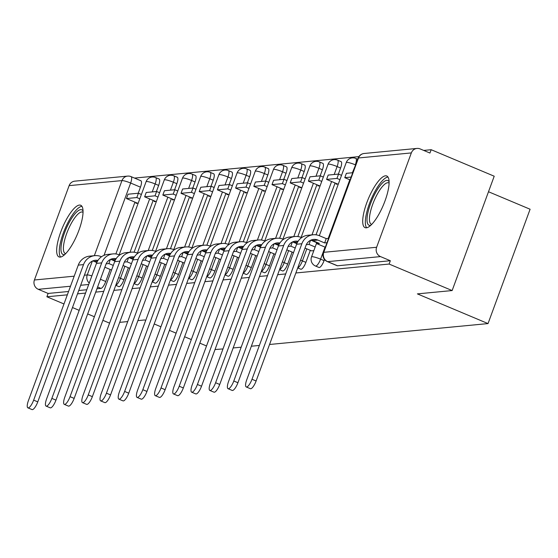 <?xml version="1.0" encoding="UTF-8"?>
<svg xmlns="http://www.w3.org/2000/svg" width="558" height="558" viewBox="0 0 558 558"><rect width="100%" height="100%" fill="white"/><g stroke="black" fill="none" stroke-linecap="round" stroke-linejoin="round"><path stroke-width="0.84" d="M318.967 267.47A7.184 2.086 -67.2 0 0 319.295 267.512A7.184 2.086 -67.2 0 0 324.079 260.621L320.599 259.156A7.184 2.086 112.8 0 1 315.814 266.047A7.184 2.086 112.8 0 1 315.479 266.006L318.967 267.47M297.714 267.924L300.769 269.207A7.184 2.086 -67.2 0 0 301.104 269.256A7.184 2.086 -67.2 0 0 305.889 262.365L302.401 260.9A7.184 2.086 112.8 0 1 297.777 267.763M279.523 269.667L282.578 270.951A7.184 2.086 -67.2 0 0 282.906 270.993A7.184 2.086 -67.2 0 0 287.691 264.101L284.21 262.637A7.184 2.086 112.8 0 1 279.579 269.5M261.325 271.404L264.38 272.688A7.184 2.086 -67.2 0 0 264.708 272.736A7.184 2.086 -67.2 0 0 269.5 265.845L266.013 264.38A7.184 2.086 112.8 0 1 261.388 271.237M243.135 273.148L246.183 274.431A7.184 2.086 -67.2 0 0 246.517 274.473A7.184 2.086 -67.2 0 0 251.302 267.582L247.815 266.117A7.184 2.086 112.8 0 1 243.19 272.981M224.937 274.885L227.992 276.168A7.184 2.086 -67.2 0 0 228.32 276.217A7.184 2.086 -67.2 0 0 233.105 269.326L229.624 267.861A7.184 2.086 112.8 0 1 225 274.717M206.739 276.629L209.794 277.912A7.184 2.086 -67.2 0 0 210.129 277.954A7.184 2.086 -67.2 0 0 214.914 271.062L211.426 269.598A7.184 2.086 112.8 0 1 206.802 276.461M188.548 278.365L191.596 279.649A7.184 2.086 -67.2 0 0 191.931 279.697A7.184 2.086 -67.2 0 0 196.716 272.806L193.228 271.341A7.184 2.086 112.8 0 1 188.604 278.198M170.35 280.102L173.405 281.392A7.184 2.086 -67.2 0 0 173.733 281.434A7.184 2.086 -67.2 0 0 178.518 274.543L175.038 273.078A7.184 2.086 112.8 0 1 170.413 279.942M152.153 281.846L155.208 283.129A7.184 2.086 -67.2 0 0 155.542 283.178A7.184 2.086 -67.2 0 0 160.327 276.287L156.84 274.822A7.184 2.086 112.8 0 1 152.215 281.678M133.962 283.583L137.017 284.866A7.184 2.086 -67.2 0 0 137.345 284.915A7.184 2.086 -67.2 0 0 142.13 278.024L138.649 276.559A7.184 2.086 112.8 0 1 134.018 283.422M115.764 285.326L118.819 286.61A7.184 2.086 -67.2 0 0 119.147 286.652A7.184 2.086 -67.2 0 0 123.932 279.767L120.451 278.303A7.184 2.086 112.8 0 1 115.827 285.159M79.417 205.079A28.019 8.147 -67.2 0 0 61.52 229.938A28.019 8.147 -67.2 0 0 58.995 256.91A28.019 8.147 -67.2 0 0 60.285 257.092A28.019 8.147 -67.2 0 0 78.176 232.233A28.019 8.147 -67.2 0 0 80.708 205.26A28.019 8.147 -67.2 0 0 79.417 205.079M385.466 175.812A28.019 8.147 -67.2 0 0 367.576 200.671A28.019 8.147 -67.2 0 0 365.044 227.643A28.019 8.147 -67.2 0 0 366.334 227.824A28.019 8.147 -67.2 0 0 384.232 202.966A28.019 8.147 -67.2 0 0 386.764 175.993A28.019 8.147 -67.2 0 0 385.466 175.812M295.859 272.974L389.1 264.053L452.14 290.558L494.214 176.209L431.174 149.711L423.717 150.423M358.878 156.624L134.52 178.079M488.501 191.75L530.1 209.236L488.027 323.584L269.549 344.481M63.975 303.964L46.893 296.779L67.337 294.826M77.52 293.85L85.534 293.083M95.711 292.113L103.732 291.346M113.909 290.369L121.923 289.609M132.1 288.632L140.121 287.865M150.297 286.896L158.319 286.128M168.495 285.152L176.509 284.385M186.686 283.415L194.707 282.648M204.884 281.671L212.905 280.904M223.081 279.935L231.096 279.167M241.272 278.191L249.293 277.424M259.47 276.454L267.484 275.687M277.668 274.71L285.682 273.943M109.584 323.138L102.888 320.327M94.386 316.749L87.683 313.931M79.18 310.36L72.484 307.542M145.708 320.39L144.689 319.964L137.889 320.613M127.712 321.582L119.698 322.35M154.21 323.968L160.913 326.786M169.416 330.357L176.119 333.175M184.621 336.753L191.317 339.564M199.82 343.142L206.523 345.96M215.025 349.531L222.984 348.931M259.372 345.451L251.358 346.218M241.182 347.195L233.16 347.955M452.14 290.558L417.384 293.885L488.027 323.584M431.174 149.711L429.946 153.038L420.125 148.916A7.184 6.794 84.5 0 0 416.986 148.428A7.184 6.794 84.5 0 0 411.337 152.92L376.622 247.264A7.184 6.794 84.5 0 0 380.507 256.596L327.672 261.646A7.184 2.086 112.8 0 1 327.344 261.597L337.158 265.727A7.184 2.086 112.8 0 0 337.492 265.775L327.672 261.646A7.184 6.794 84.5 0 1 323.786 252.314L376.622 247.264M389.1 264.053L390.328 260.726L380.507 256.596M140.574 180.715A7.184 2.086 112.8 0 1 140.902 180.757A7.184 2.086 112.8 0 1 140.456 187.16L138.217 193.242M134.945 202.122L115.876 253.953M110.17 269.465L105.741 281.504L100.433 279.272M46.893 296.779L48.121 293.445L38.3 289.316A7.184 6.794 -95.5 0 1 34.415 279.99L69.129 185.64A7.184 6.794 -95.5 0 1 74.779 181.155L127.615 176.105A7.184 6.794 -95.5 0 0 121.965 180.59L69.129 185.64M154.406 200.915L154.154 201.612L156.393 201.396M172.603 199.178L172.352 199.869L174.591 199.652M190.801 197.434L190.543 198.132L192.789 197.916M208.992 195.698L208.741 196.388L210.98 196.172M227.19 193.954L226.932 194.651L229.178 194.435M245.387 192.217L245.129 192.908L247.375 192.691M263.578 190.473L263.327 191.171L265.566 190.955M281.776 188.737L281.518 189.427L283.764 189.218M299.967 187L299.716 187.69L301.955 187.474M318.165 185.256L317.914 185.947L320.153 185.737M336.362 183.519L336.104 184.21L338.35 183.994M311.58 250.856L313.819 250.668M324.512 259.463L324.079 260.621M340.596 168.021L337.116 166.556A7.184 2.086 112.8 0 0 337.569 160.153L341.05 161.618A7.184 2.086 -67.2 0 1 340.596 168.021L338.364 174.103M335.093 182.982L316.023 234.813M310.318 250.326L305.889 262.365M322.405 169.758L318.918 168.293A7.184 2.086 112.8 0 0 319.371 161.897L322.859 163.361A7.184 2.086 -67.2 0 1 322.405 169.758L320.166 175.84M316.895 184.726L297.826 236.55M292.12 252.063L287.691 264.101M304.208 171.501L300.727 170.037A7.184 2.086 112.8 0 0 301.174 163.633L304.661 165.098A7.184 2.086 -67.2 0 1 304.208 171.501L301.969 177.583M298.704 186.463L279.635 238.294M273.929 253.806L269.5 265.845M286.017 173.238L282.529 171.773A7.184 2.086 112.8 0 0 282.983 165.377L286.463 166.842A7.184 2.086 -67.2 0 1 286.017 173.238L283.778 179.32M280.507 188.206L261.437 240.031M255.731 255.543L251.302 267.582M267.819 174.982L264.332 173.517A7.184 2.086 112.8 0 0 264.785 167.114L268.272 168.579A7.184 2.086 -67.2 0 1 267.819 174.982L265.58 181.064M262.316 189.943L243.246 241.774M237.534 257.287L233.105 269.326M249.621 176.719L246.141 175.254A7.184 2.086 112.8 0 0 246.587 168.858L250.075 170.323A7.184 2.086 -67.2 0 1 249.621 176.719L247.389 182.801M244.118 191.687L225.048 243.511M219.343 259.024L214.914 271.062M231.431 178.455L227.943 176.991A7.184 2.086 112.8 0 0 228.396 170.595L231.877 172.059A7.184 2.086 -67.2 0 1 231.431 178.455L229.192 184.538M225.92 193.424L206.851 245.255M201.145 260.767L196.716 272.806M213.233 180.199L209.745 178.734A7.184 2.086 112.8 0 0 210.199 172.331L213.686 173.803A7.184 2.086 -67.2 0 1 213.233 180.199L210.994 186.281M207.729 195.161L188.66 246.992M182.947 262.504L178.518 274.543M195.035 181.936L191.554 180.471A7.184 2.086 112.8 0 0 192.008 174.075L195.488 175.54A7.184 2.086 -67.2 0 1 195.035 181.936L192.803 188.018M189.532 196.904L170.462 248.735M164.756 264.248L160.327 276.287M176.844 183.68L173.357 182.215A7.184 2.086 112.8 0 0 173.81 175.812L177.298 177.277A7.184 2.086 -67.2 0 1 176.844 183.68L174.605 189.762M171.334 198.641L152.264 250.472M146.559 265.985L142.13 278.024M158.646 185.416L155.166 183.952A7.184 2.086 112.8 0 0 155.612 177.556L159.1 179.02A7.184 2.086 -67.2 0 1 158.646 185.416L156.407 191.499M153.143 200.385L134.073 252.216M128.368 267.728L123.932 279.767M136.215 202.659L135.957 203.349L138.203 203.133M390.328 260.726L337.492 265.775M96.939 288.779L100.956 288.395A7.184 2.086 -67.2 0 0 105.741 281.504M48.121 293.445L68.564 291.492M78.741 290.516L86.762 289.748M97.936 260.453A9.695 9.165 84.5 0 0 95.265 260.293A9.695 9.165 84.5 0 0 87.634 266.354L37.777 401.872A8.084 2.351 112.8 0 1 32.015 409.572L27.9 407.842A8.084 2.351 -67.2 0 0 33.654 400.142L83.519 264.618A14.369 13.58 -95.5 0 1 94.818 255.648A14.369 13.58 -95.5 0 1 101.096 256.61L101.465 256.771M94.818 255.648L89.573 256.15A14.369 13.58 -95.5 0 0 78.266 265.12L28.409 400.637A8.084 2.351 -67.2 0 0 27.9 407.842M106.634 262.944L106.187 263.76M113.274 265.413L108.88 263.564L106.313 263.808M108.88 263.564L110.4 259.435M96.813 262.525L94.253 261.451A9.695 9.165 84.5 0 0 92.677 260.956M111.488 270.016L104.862 267.233M138.419 193.221L128.033 194.212L126.443 198.55L136.822 197.553L138.419 193.221L141.39 194.47M139.793 198.801L136.822 197.553M137.512 203.203L126.443 198.55M110.658 259.31L114.878 261.081M64.777 254.518A24.245 7.052 112.8 0 1 61.303 244.829A24.245 7.052 112.8 0 1 69.708 221.554A24.245 7.052 112.8 0 1 83.044 211.07M83.044 212.333A22.446 6.529 -67.2 0 0 82.668 212.124A22.446 6.529 -67.2 0 0 71.487 223.005A22.446 6.529 -67.2 0 0 65.265 253.513A22.446 6.529 -67.2 0 0 65.677 253.632M81.921 206.314A27.837 8.098 -67.2 0 0 69.311 219.985A27.837 8.098 -67.2 0 0 60.592 257.043M370.833 225.251A24.245 7.052 112.8 0 1 367.352 215.562A24.245 7.052 112.8 0 1 375.757 192.287A24.245 7.052 112.8 0 1 389.1 181.803M389.093 183.066A22.446 6.529 -67.2 0 0 388.724 182.857A22.446 6.529 -67.2 0 0 377.543 193.738A22.446 6.529 -67.2 0 0 371.321 224.246A22.446 6.529 -67.2 0 0 371.733 224.365M387.977 177.046A27.837 8.098 -67.2 0 0 375.36 190.717A27.837 8.098 -67.2 0 0 366.648 227.776M116.134 258.71A9.695 9.165 84.5 0 0 113.462 258.556A9.695 9.165 84.5 0 0 105.832 264.611L55.967 400.128A8.084 2.351 112.8 0 1 50.213 407.828L46.098 406.098A8.084 2.351 -67.2 0 0 51.852 398.398L101.709 262.881A14.369 13.58 -95.5 0 1 113.016 253.904A14.369 13.58 -95.5 0 1 119.293 254.873L119.663 255.027M113.016 253.904L107.771 254.406A14.369 13.58 -95.5 0 0 96.464 263.383L46.6 398.9A8.084 2.351 -67.2 0 0 46.098 406.098M124.825 261.2L124.385 262.023M131.465 263.676L127.071 261.828L124.504 262.072M127.071 261.828L128.591 257.691M115.004 260.788L112.444 259.707A9.695 9.165 84.5 0 0 110.875 259.212M129.679 268.279L123.06 265.496M156.61 191.485L146.231 192.475L144.634 196.807L155.019 195.816L156.61 191.485L159.581 192.733M157.991 197.065L155.019 195.816M155.703 201.459L144.634 196.807M128.856 257.573L133.076 259.344M134.325 256.973A9.695 9.165 84.5 0 0 131.653 256.813A9.695 9.165 84.5 0 0 124.022 262.874L74.165 398.391A8.084 2.351 112.8 0 1 68.411 406.091L64.289 404.362A8.084 2.351 -67.2 0 0 70.05 396.661L119.907 261.144A14.369 13.58 -95.5 0 1 131.214 252.167A14.369 13.58 -95.5 0 1 137.484 253.137L137.861 253.29M131.214 252.167L125.962 252.669A14.369 13.58 -95.5 0 0 114.662 261.646L64.798 397.163A8.084 2.351 -67.2 0 0 64.289 404.362M143.022 259.463L142.583 260.279M149.663 261.932L145.268 260.084L142.702 260.328M145.268 260.084L146.789 255.955M133.202 259.045L130.642 257.97A9.695 9.165 84.5 0 0 129.072 257.475M147.877 266.536L141.258 263.753M174.807 189.741L164.429 190.731L162.831 195.07L173.21 194.072L174.807 189.741L177.779 190.989M176.182 195.328L173.21 194.072M173.901 199.722L162.831 195.07M147.047 255.829L151.267 257.601M152.522 255.236A9.695 9.165 84.5 0 0 149.851 255.076A9.695 9.165 84.5 0 0 142.22 261.13L92.363 396.647A8.084 2.351 112.8 0 1 86.602 404.348L82.486 402.618A8.084 2.351 -67.2 0 0 88.241 394.918L138.105 259.4A14.369 13.58 -95.5 0 1 149.404 250.423A14.369 13.58 -95.5 0 1 155.682 251.393L156.052 251.546M149.404 250.423L144.159 250.926A14.369 13.58 -95.5 0 0 132.853 259.902L82.996 395.42A8.084 2.351 -67.2 0 0 82.486 402.618M161.213 257.719L160.774 258.542M167.86 260.195L163.466 258.347L160.899 258.591M163.466 258.347L164.98 254.218M151.399 257.308L148.84 256.227A9.695 9.165 84.5 0 0 147.263 255.731M166.068 264.799L159.448 262.016M193.005 188.004L182.619 188.995L181.029 193.326L191.408 192.336L193.005 188.004L195.977 189.253M194.379 193.584L191.408 192.336M192.091 197.978L181.029 193.326M165.245 254.092L169.465 255.864M170.713 253.492A9.695 9.165 84.5 0 0 168.049 253.332A9.695 9.165 84.5 0 0 160.418 259.393L110.554 394.911A8.084 2.351 112.8 0 1 104.799 402.611L100.684 400.881A8.084 2.351 -67.2 0 0 106.438 393.181L156.296 257.663A14.369 13.58 -95.5 0 1 167.602 248.687A14.369 13.58 -95.5 0 1 173.873 249.656L174.249 249.81M167.602 248.687L162.35 249.189A14.369 13.58 -95.5 0 0 151.051 258.166L101.186 393.683A8.084 2.351 -67.2 0 0 100.684 400.881M179.411 255.983L178.972 256.799M186.051 258.452L181.657 256.603L179.09 256.847M181.657 256.603L183.177 252.474M169.59 255.564L167.03 254.49A9.695 9.165 84.5 0 0 165.461 253.995M184.266 263.062L177.646 260.279M211.196 186.26L200.817 187.251L199.22 191.589L209.606 190.592L211.196 186.26L214.167 187.509M212.577 191.847L209.606 190.592M210.289 196.242L199.22 191.589M183.436 252.349L187.655 254.127M188.911 251.756A9.695 9.165 84.5 0 0 186.239 251.595A9.695 9.165 84.5 0 0 178.609 257.65L128.752 393.167A8.084 2.351 112.8 0 1 122.997 400.867L118.875 399.137A8.084 2.351 -67.2 0 0 124.629 391.437L174.494 255.92A14.369 13.58 -95.5 0 1 185.8 246.95A14.369 13.58 -95.5 0 1 192.071 247.912L192.44 248.073M185.8 246.95L180.548 247.452A14.369 13.58 -95.5 0 0 169.241 256.422L119.384 391.939A8.084 2.351 -67.2 0 0 118.875 399.137M197.609 254.239L197.169 255.062M204.249 256.715L199.855 254.866L197.288 255.111M199.855 254.866L201.375 250.737M187.788 253.827L185.228 252.746A9.695 9.165 84.5 0 0 183.659 252.251M202.463 261.318L195.844 258.535M229.394 184.524L219.015 185.514L217.418 189.846L227.797 188.855L229.394 184.524L232.365 185.772M230.768 190.104L227.797 188.855M228.487 194.498L217.418 189.846M201.633 250.612L205.853 252.383M207.109 250.012A9.695 9.165 84.5 0 0 204.437 249.851A9.695 9.165 84.5 0 0 196.807 255.913L146.949 391.43A8.084 2.351 112.8 0 1 141.188 399.13L137.073 397.401A8.084 2.351 -67.2 0 0 142.827 389.7L192.691 254.183A14.369 13.58 -95.5 0 1 203.991 245.206A14.369 13.58 -95.5 0 1 210.268 246.176L210.638 246.329M203.991 245.206L198.746 245.708A14.369 13.58 -95.5 0 0 187.439 254.685L137.582 390.202A8.084 2.351 -67.2 0 0 137.073 397.401M215.8 252.502L215.36 253.318M222.44 254.971L218.045 253.123L215.486 253.374M218.045 253.123L219.566 248.994M205.979 252.083L203.426 251.009A9.695 9.165 84.5 0 0 201.85 250.514M220.654 259.582L214.035 256.799M247.585 182.78L237.206 183.777L235.615 188.109L245.994 187.118L247.585 182.78L250.563 184.028M248.966 188.367L245.994 187.118M246.678 192.761L235.615 188.109M219.831 248.868L224.051 250.647M225.299 248.275A9.695 9.165 84.5 0 0 222.635 248.115A9.695 9.165 84.5 0 0 215.004 254.169L165.14 389.693A8.084 2.351 112.8 0 1 159.386 397.394L155.263 395.657A8.084 2.351 -67.2 0 0 161.025 387.956L210.882 252.439A14.369 13.58 -95.5 0 1 222.189 243.469A14.369 13.58 -95.5 0 1 228.459 244.432L228.836 244.592M222.189 243.469L216.936 243.972A14.369 13.58 -95.5 0 0 205.637 252.941L155.773 388.459A8.084 2.351 -67.2 0 0 155.263 395.657M233.997 250.765L233.558 251.581M240.638 253.234L236.243 251.386L233.676 251.63M236.243 251.386L237.764 247.257M224.176 250.347L221.617 249.273A9.695 9.165 84.5 0 0 220.047 248.77M238.852 257.838L232.233 255.055M265.782 181.043L255.404 182.034L253.806 186.365L264.192 185.375L265.782 181.043L268.754 182.292M267.163 186.623L264.192 185.375M264.876 191.024L253.806 186.365M238.022 247.131L242.242 248.903M243.497 246.531A9.695 9.165 84.5 0 0 240.826 246.378A9.695 9.165 84.5 0 0 233.195 252.432L183.338 387.95A8.084 2.351 112.8 0 1 177.577 395.65L173.461 393.92A8.084 2.351 -67.2 0 0 179.216 386.22L229.08 250.702A14.369 13.58 -95.5 0 1 240.379 241.726A14.369 13.58 -95.5 0 1 246.657 242.695L247.027 242.849M240.379 241.726L235.134 242.228A14.369 13.58 -95.5 0 0 223.828 251.205L173.97 386.722A8.084 2.351 -67.2 0 0 173.461 393.92M252.195 249.021L251.749 249.838M258.835 251.491L254.441 249.642L251.874 249.893M254.441 249.642L255.962 245.513M242.374 248.603L239.814 247.529A9.695 9.165 84.5 0 0 238.245 247.034M257.05 256.101L250.43 253.318M283.98 179.299L273.594 180.297L272.004 184.628L282.383 183.638L283.98 179.299L286.952 180.548M285.354 184.886L282.383 183.638M283.073 189.281L272.004 184.628M256.22 245.387L260.44 247.166M261.695 244.795A9.695 9.165 84.5 0 0 259.024 244.634A9.695 9.165 84.5 0 0 251.393 250.695L201.529 386.213A8.084 2.351 112.8 0 1 195.774 393.913L191.659 392.176A8.084 2.351 -67.2 0 0 197.413 384.476L247.271 248.959A14.369 13.58 -95.5 0 1 258.577 239.989A14.369 13.58 -95.5 0 1 264.855 240.951L265.224 241.112M258.577 239.989L253.332 240.491A14.369 13.58 -95.5 0 0 242.026 249.461L192.161 384.978A8.084 2.351 -67.2 0 0 191.659 392.176M270.386 247.285L269.946 248.101M277.026 249.754L272.632 247.905L270.065 248.15M272.632 247.905L274.152 243.776M260.565 246.866L258.005 245.792A9.695 9.165 84.5 0 0 256.436 245.297M275.24 254.357L268.621 251.574M302.171 177.563L291.792 178.553L290.202 182.891L300.581 181.894L302.171 177.563L305.142 178.811M303.552 183.143L300.581 181.894M301.264 187.544L290.202 182.891M274.417 243.651L278.637 245.422M279.886 243.051A9.695 9.165 84.5 0 0 277.214 242.897A9.695 9.165 84.5 0 0 269.591 248.952L219.726 384.469A8.084 2.351 112.8 0 1 213.972 392.169L209.85 390.44A8.084 2.351 -67.2 0 0 215.611 382.739L265.469 247.222A14.369 13.58 -95.5 0 1 276.775 238.245A14.369 13.58 -95.5 0 1 283.046 239.215L283.422 239.368M276.775 238.245L271.523 238.747A14.369 13.58 -95.5 0 0 260.223 247.724L210.359 383.241A8.084 2.351 -67.2 0 0 209.85 390.44M288.584 245.541L288.144 246.357M295.224 248.01L290.83 246.169L288.263 246.413M290.83 246.169L292.35 242.032M278.763 245.122L276.203 244.048A9.695 9.165 84.5 0 0 274.634 243.553M293.438 252.621L286.819 249.838M320.369 175.819L309.99 176.816L308.393 181.148L318.771 180.157L320.369 175.819L323.34 177.074M321.743 181.406L318.771 180.157M319.462 185.8L308.393 181.148M292.608 241.907L296.828 243.686M298.084 241.314A9.695 9.165 84.5 0 0 295.412 241.154A9.695 9.165 84.5 0 0 287.782 247.215L237.924 382.732A8.084 2.351 112.8 0 1 232.163 390.433L228.048 388.696A8.084 2.351 -67.2 0 0 233.802 380.995L283.666 245.478A14.369 13.58 -95.5 0 1 294.966 236.508A14.369 13.58 -95.5 0 1 301.243 237.471L301.613 237.631M294.966 236.508L289.721 237.011A14.369 13.58 -95.5 0 0 278.414 245.98L228.557 381.498A8.084 2.351 -67.2 0 0 228.048 388.696M306.781 243.804L306.335 244.62M315.165 247.006L309.027 244.425L306.461 244.669M309.027 244.425L310.541 240.296M296.961 243.386L294.401 242.311A9.695 9.165 84.5 0 0 292.824 241.816M311.629 250.877L305.01 248.094M338.566 174.082L328.181 175.072L326.59 179.411L336.969 178.414L338.566 174.082L341.538 175.331M339.941 179.662L336.969 178.414M337.653 184.063L326.59 179.411M310.806 240.17L316.756 242.674M256.115 380.988A8.084 2.351 112.8 0 1 250.361 388.689L246.245 386.959A8.084 2.351 -67.2 0 0 252 379.259L301.857 243.741A14.369 13.58 -95.5 0 1 313.164 234.765A14.369 13.58 -95.5 0 1 319.434 235.734L326.249 238.594L324.651 242.932L317.844 240.066A9.695 9.165 84.5 0 0 313.61 239.417A9.695 9.165 84.5 0 0 305.979 245.471L256.115 380.988L252 379.259M313.164 234.765L307.911 235.267A14.369 13.58 -95.5 0 0 296.612 244.244L246.748 379.761A8.084 2.351 -67.2 0 0 246.245 386.959M328.578 238.371L326.249 238.594M326.988 242.709L324.651 242.932M325.314 247.243L316.839 243.679L319.406 243.434L312.592 240.568A9.695 9.165 84.5 0 0 311.022 240.073M352.733 172.729L346.379 173.336L344.781 177.667L351.135 177.06M350.096 179.899L344.781 177.667M316.839 243.679L317.258 242.535M411.337 152.92L358.501 157.97L323.786 252.314A7.184 1.06 -159.8 0 0 323.382 252.495A7.184 7.184 0 0 0 327.344 261.597M140.456 187.16L130.635 183.031L104.025 255.348M84.377 275.213L87.25 274.934L92.335 261.109M94.33 255.697L121.965 180.59A7.184 1.06 20.2 0 1 130.635 183.031A7.184 2.086 112.8 0 0 131.081 176.628A7.184 7.184 0 0 0 127.615 176.105M34.415 279.99L74.2 276.182M355.599 164.938L352.384 172.757M349.803 179.781L328.237 238.406M325.028 247.117L320.599 259.156A7.184 1.06 -159.8 0 0 311.929 256.722A7.184 1.06 20.2 0 0 311.524 256.903A7.184 7.184 0 0 0 315.479 266.006M337.569 160.153A7.184 7.184 0 0 0 328.041 164.296A7.184 1.06 -159.8 0 1 328.446 164.115A7.184 1.06 -159.8 0 1 337.116 166.556L334.193 174.501M331.612 181.517L311.978 234.883M306.83 248.861L302.401 260.9A7.184 1.06 -159.8 0 0 300.567 260.174M319.371 161.897A7.184 7.184 0 0 0 309.843 166.033A7.184 1.06 -159.8 0 1 310.248 165.852A7.184 1.06 -159.8 0 1 318.918 168.293L315.995 176.237M313.415 183.261L293.78 236.62M288.639 250.598L284.21 262.637A7.184 1.06 -159.8 0 0 282.376 261.911M301.174 163.633A7.184 7.184 0 0 0 291.653 167.777A7.184 1.06 -159.8 0 1 292.057 167.595A7.184 1.06 -159.8 0 1 300.727 170.037L297.798 177.981M295.217 184.998L275.582 238.364M270.442 252.342L266.013 264.38A7.184 1.06 -159.8 0 0 264.178 263.655M282.983 165.377A7.184 7.184 0 0 0 273.455 169.513A7.184 1.06 -159.8 0 1 273.859 169.332A7.184 1.06 -159.8 0 1 282.529 171.773L279.607 179.718M277.026 186.742L257.391 240.1M252.244 254.078L247.815 266.117A7.184 1.06 -159.8 0 0 245.98 265.392M264.785 167.114A7.184 7.184 0 0 0 255.257 171.257A7.184 1.06 -159.8 0 1 255.669 171.076A7.184 1.06 -159.8 0 1 264.332 173.517L261.409 181.462M258.828 188.478L239.194 241.837M234.053 255.822L229.624 267.861A7.184 1.06 -159.8 0 0 227.79 267.136M246.587 168.858A7.184 7.184 0 0 0 237.066 172.994A7.184 1.06 -159.8 0 1 237.471 172.813A7.184 1.06 -159.8 0 1 246.141 175.254L243.218 183.198M240.631 190.215L221.003 243.581M215.855 257.559L211.426 269.598A7.184 1.06 -159.8 0 0 209.592 268.872M228.396 170.595A7.184 7.184 0 0 0 218.869 174.738A7.184 1.06 -159.8 0 1 219.273 174.556A7.184 1.06 -159.8 0 1 227.943 176.991L225.02 184.942M222.44 191.959L202.805 245.318M197.658 259.303L193.228 271.341A7.184 1.06 -159.8 0 0 191.394 270.616M210.199 172.331A7.184 7.184 0 0 0 200.678 176.474A7.184 1.06 -159.8 0 1 201.082 176.293A7.184 1.06 -159.8 0 1 209.745 178.734L206.823 186.679M204.242 193.696L184.607 247.061M179.467 261.039L175.038 273.078A7.184 1.06 -159.8 0 0 173.203 272.353M192.008 174.075A7.184 7.184 0 0 0 182.48 178.218A7.184 1.06 -159.8 0 1 182.885 178.03A7.184 1.06 -159.8 0 1 191.554 180.471L188.632 188.423M186.044 195.439L166.417 248.798M161.269 262.783L156.84 274.822A7.184 1.06 -159.8 0 0 155.005 274.097M173.81 175.812A7.184 7.184 0 0 0 164.282 179.955A7.184 1.06 -159.8 0 1 164.687 179.774A7.184 1.06 -159.8 0 1 173.357 182.215L170.434 190.159M167.853 197.176L148.219 250.542M143.078 264.52L138.649 276.559A7.184 1.06 -159.8 0 0 136.815 275.833M155.612 177.556A7.184 7.184 0 0 0 146.091 181.699A7.184 1.06 -159.8 0 1 146.496 181.51A7.184 1.06 -159.8 0 1 155.166 183.952L152.236 191.896M149.656 198.92L130.021 252.279M124.88 266.264L120.451 278.303A7.184 1.06 -159.8 0 0 118.617 277.577M355.76 158.416A7.184 2.086 112.8 0 1 355.313 164.812A7.184 1.06 -159.8 0 0 346.644 162.371A7.184 1.06 -159.8 0 0 346.239 162.559A7.184 7.184 0 0 1 355.76 158.416L357.699 159.232M130.753 176.586A7.184 2.086 112.8 0 1 131.081 176.628L140.902 180.757M100.956 288.395L97.601 286.986M88.694 284.496L80.68 285.264M70.496 286.24L38.3 289.316M358.096 158.151A7.184 1.06 -159.8 0 1 358.501 157.97A7.184 6.794 -95.5 0 1 364.151 153.485A7.184 7.184 0 0 0 358.096 158.151L323.382 252.495M91.861 275.889A7.184 1.06 20.2 0 0 87.25 274.934A7.184 6.794 84.5 0 0 89.224 283.052M33.654 400.142L37.777 401.872M94.253 261.451L97.517 261.137M78.266 265.12L83.519 264.618M51.852 398.398L55.967 400.128M112.444 259.707L115.708 259.4M96.464 263.383L101.709 262.881M70.05 396.661L74.165 398.391M130.642 257.97L133.906 257.656M114.662 261.646L119.907 261.144M88.241 394.918L92.363 396.647M148.84 256.227L152.097 255.92M132.853 259.902L138.105 259.4M106.438 393.181L110.554 394.911M167.03 254.49L170.295 254.176M151.051 258.166L156.296 257.663M124.629 391.437L128.752 393.167M185.228 252.746L188.492 252.439M169.241 256.422L174.494 255.92M142.827 389.7L146.949 391.43M203.426 251.009L206.683 250.695M187.439 254.685L192.691 254.183M161.025 387.956L165.14 389.693M221.617 249.273L224.881 248.959M205.637 252.941L210.882 252.439M179.216 386.22L183.338 387.95M239.814 247.529L243.079 247.215M223.828 251.205L229.08 250.702M197.413 384.476L201.529 386.213M258.005 245.792L261.27 245.478M242.026 249.461L247.271 248.959M215.611 382.739L219.726 384.469M276.203 244.048L279.467 243.734M260.223 247.724L265.469 247.222M233.802 380.995L237.924 382.732M294.401 242.311L297.665 241.998M278.414 245.98L283.666 245.478M312.592 240.568L317.844 240.066M296.612 244.244L301.857 243.741M119.182 254.825L146.091 181.699M137.38 253.088L164.282 179.955M155.57 251.351L182.48 178.218M173.768 249.607L200.678 176.474M191.959 247.871L218.869 174.738M210.157 246.127L237.066 172.994M228.355 244.39L255.257 171.257M246.545 242.646L273.455 169.513M264.743 240.91L291.653 167.777M282.941 239.166L309.843 166.033M301.132 237.429L328.041 164.296M311.524 256.903L316.874 242.367M319.329 235.685L346.239 162.559M416.986 148.428L364.151 153.485"/></g></svg>
